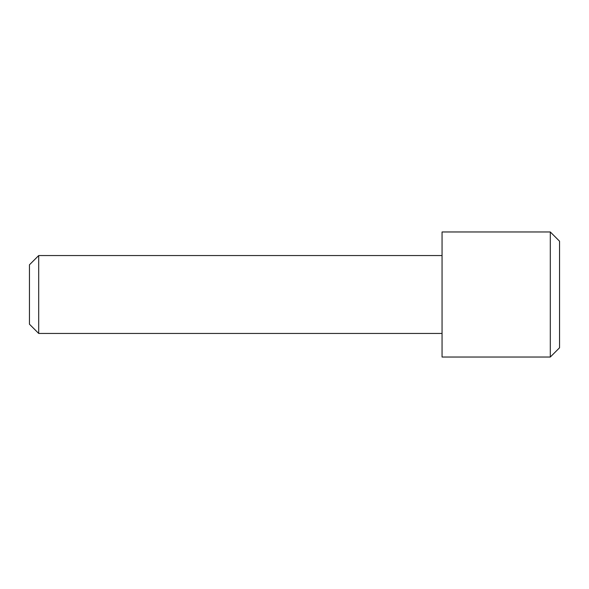 <?xml version="1.0" encoding="UTF-8"?>
<svg xmlns="http://www.w3.org/2000/svg" width="589" height="589" viewBox="0 0 589 589"><rect width="100%" height="100%" fill="white"/><g stroke="black" fill="none" stroke-linecap="round" stroke-linejoin="round"><path stroke-width="0.44" stroke-dasharray="2.94 2.21" d="M559.55 241.21L559.55 347.79M550.295 231.963L550.295 357.037M442.059 231.963L442.059 357.037M442.059 255.552L442.059 333.448L442.059 255.552M38.705 255.552L38.705 333.448M29.45 264.8L29.45 324.2"/><path stroke-width="0.88" d="M550.295 231.963L559.55 241.21L559.55 347.79L550.295 357.037L442.059 357.037L442.059 231.963L550.295 231.963L550.295 357.037M442.059 333.448L38.705 333.448L29.45 324.2L29.45 264.8L38.705 255.552L38.705 333.448M442.059 255.552L38.705 255.552"/></g></svg>
